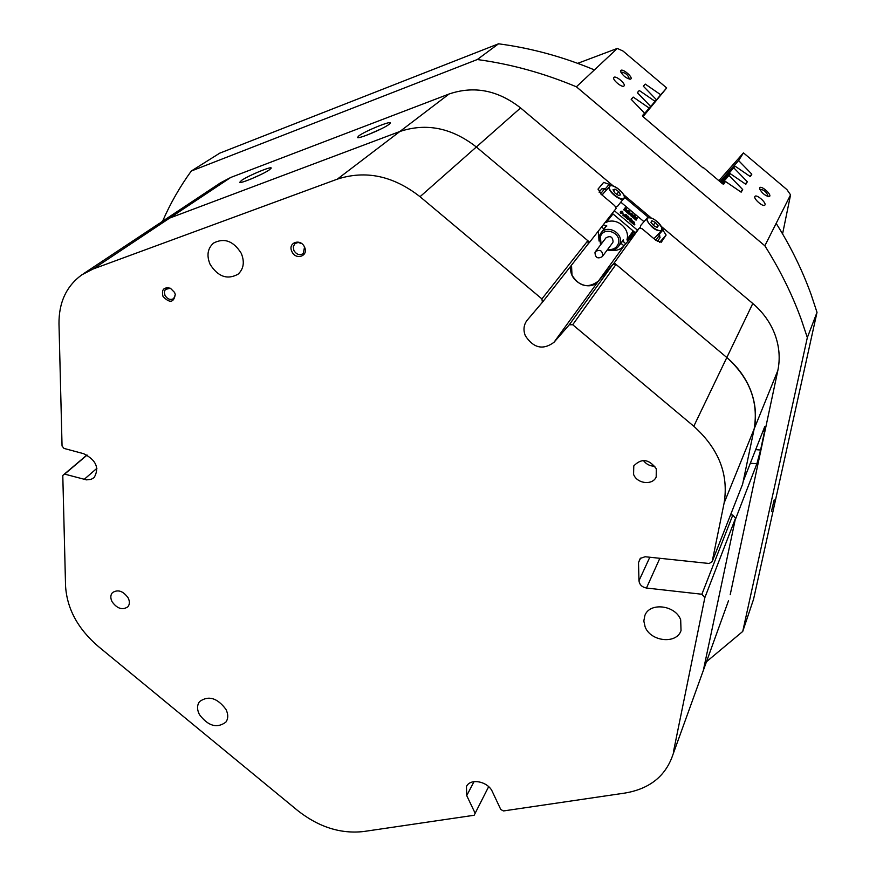 <?xml version="1.0" encoding="UTF-8"?>
<svg xmlns="http://www.w3.org/2000/svg" width="876" height="876" viewBox="0 0 876 876"><rect width="100%" height="100%" fill="white"/><g stroke="black" fill="none" stroke-linecap="round" stroke-linejoin="round"><path stroke-width="1.31" d="M620.843 70.463L620.613 71.317C622.562 75.424 625.738 78.073 630.162 79.234L630.884 78.949C633.096 77.11 622.617 68.262 620.843 70.463M629.286 79.147L629.395 79.048C628.18 74.986 625.387 72.642 621.007 72.018L620.876 72.215M759.733 187.814L759.623 188.46C761.397 192.611 764.474 195.359 768.843 196.695L769.719 196.246C771.329 193.914 760.915 185.11 759.733 187.814M767.945 196.563L768.164 196.334C766.741 192.107 763.992 189.731 759.941 189.205L759.842 189.336M754.904 196.498C753.261 198.732 763.204 207.393 764.836 205.137L764.945 204.973C766.533 202.695 756.634 194.1 755.013 196.355L754.904 196.498M613.923 77.416L613.868 77.471C611.777 79.453 622.278 88.224 624.019 85.947L624.051 85.914C626.143 83.932 615.718 75.194 613.923 77.416M774.986 334.621C779.344 346.644 780.297 358.613 777.833 370.526L754.148 428.955C756.711 416.363 755.605 403.65 750.841 390.838C745.892 378.049 737.888 366.945 726.828 357.528L614.218 262.888L598.45 281.043L612.806 264.508L616.014 264.388L726.828 357.528C749.626 378.147 758.726 401.953 754.148 428.955L742.629 484.154L712.177 561.615L724.113 503.043C728.821 474.299 718.714 448.709 693.792 426.251L752.791 303.501C763.051 312.239 770.453 322.62 774.986 334.621M774.176 499.889L771.46 511.365L774.176 499.889M241.579 180.379L239.728 182.317C240.199 183.993 263.085 174.368 269.403 169.813L271.166 168.192C272.48 165.597 248.532 175.474 241.579 180.379M358.864 135.835L357.496 137.499C358.054 139.372 383.327 128.881 389.032 124.381L390.335 123.067C391.747 120.187 365.226 130.973 358.864 135.835M817.012 312.338L807.333 337.589L801.233 319.379C791.992 294.051 779.859 269.512 764.836 245.795L776.169 223.369C790.623 246.331 802.296 270.104 811.165 294.665L817.012 312.338L753.535 599.337L742.728 631.454L706.483 661.719M623.077 240.637L619.945 244.481M602.37 231.209L605.885 226.26M621.051 243.386L623.997 245.86L624.369 245.357M601.56 226.994L603.827 228.899M624.347 245.379L639.491 227.891L642.207 228.822L655.927 240.374L661.281 242.225L666.121 235.02L662.081 228.877M642.447 115.774L644.572 113.19L642.48 115.588L643.203 116.793L703.034 167.907M642.677 116.234L656.409 99.689L642.71 116.289M642.524 116.004L650.572 106.346L642.557 116.07M719.995 181.628L738.599 160.582L743.461 152.873L718.889 180.686M721.89 183.226L730.321 173.711L722.163 183.456M720.795 182.307L735.084 166.166L721.058 182.526M730.573 514.836L732.807 515.055L735.533 518.187L703.329 670.447L735.117 520.169L756.875 463.776L750.338 463.229M755.692 449.629L760.587 450.034L764.518 431.507L764.759 426.59L743.231 481.263L754.148 428.955L724.113 503.043M588.234 243.846L589.625 242.203L476.347 146.993L587.84 240.703L588.234 243.846L542.386 302.286L526.837 320.616C523.662 325.127 523.158 330.164 525.315 335.716C533.473 348.133 543.021 350.345 553.96 342.33L598.45 281.043C588.223 288.653 579.408 286.715 572.006 275.228L571.513 265.165C566.027 279.772 588.869 293.263 598.45 281.043L623.997 245.86C620.69 249.441 616.496 250.941 611.404 250.361M420.031 196.706C393.225 175.791 365.653 169.933 337.315 179.153L449.103 93.995C474.058 85.53 497.886 90.173 520.596 107.934L476.347 146.993C451.83 127.83 426.327 122.673 399.839 131.51L169.736 218.047L158.994 223.632L169.736 218.047L399.839 131.51C426.327 122.673 451.83 127.83 476.347 146.993L420.031 196.706L541.915 298.902L587.84 240.703M498.532 43.8C530.965 48.07 562.929 56.765 594.421 69.905L576.386 86.801C543.81 73.135 510.774 64.047 477.289 59.535L498.532 43.8L219.712 153.169L191.275 171.039C179.832 186.851 170.273 203.593 162.586 221.245M649.127 108L633.184 97.072L631.147 99.273L644.572 113.19M654.996 101.287L639.294 90.491L637.301 92.637L650.572 106.346M642.842 116.442L660.712 94.761L645.24 84.085L643.302 86.177L656.409 99.689M660.712 94.761L666.68 87.961L623.033 51.06L617.317 48.421L577.7 63.335M594.421 69.905L617.317 48.421M576.386 86.801L764.836 245.795M776.169 223.369L790.568 194.866L786.889 189.577L743.461 152.873M735.084 166.166L750.36 176.634L751.827 174.16L738.599 160.582M730.321 173.711L745.826 184.299L747.327 181.759L733.935 167.984M723.083 184.124L725.438 181.463L741.162 192.172L742.706 189.566L729.15 175.583M725.438 181.463L723.718 184.19L722.459 183.708L703.329 167.557M760.587 450.034L756.875 463.776M466.525 786.407L466.448 786.549C470.226 777.866 488.02 781.326 492.367 791.663L500.765 809.49L503.47 810.946L624.785 793.087C648.382 789.134 664.03 777.384 671.761 757.86L728.252 601.44M777.833 370.526L730.201 594.738M160.253 222.8L220.511 182.821L230.749 177.456L93.13 268.998L337.315 179.153M230.749 177.456L449.103 93.995M643.028 116.639L666.68 87.961M782.575 233.881L790.568 194.866M381.334 128.805L367.843 134.773M261.256 174.379L251.029 179M520.596 107.934L613.288 186.008M623.526 194.625L650.934 217.708M661.15 226.315L752.791 303.501M610.714 185.613L609.159 184.299L603.652 182.394L598.155 188.92L601.002 194.133L614.744 205.707L616.189 208.335L589.625 242.203M648.426 217.368L624.391 197.133M639.491 227.891L624.314 245.411M614.218 262.888L639.458 227.935M807.333 337.589L742.728 631.454M191.275 171.039L477.289 59.535M740.669 191.833L742.706 189.566M745.345 183.971L747.327 181.759M749.9 176.317L751.827 174.16M637.432 92.768L639.294 90.491M643.433 86.308L645.24 84.085M631.278 99.415L633.184 97.072M598.352 231.078L599.042 241.042M599.075 192.14L601.823 188.844L604.79 188.679L606.269 189.928M620.942 202.279L643.98 221.683M658.642 234.023L659.606 234.834L659.924 237.757M614.339 210.7L637.498 230.191M631.3 220.982L631.454 220.007L634.607 222.46L634.323 224.902L633.173 223.938L634.574 222.745L634.071 223.325L633.151 222.635M634.574 222.745L633.6 222.033L632.877 223.687L631.727 222.712L633.063 221.759L632.603 222.296L631.705 221.42M633.063 221.759L632.143 220.818L631.421 222.46L630.271 221.497L631.268 221.015M631.585 220.588L630.95 220.664L631.454 220.007M627.479 217.949L627.84 216.033L627.304 216.657M630.173 219.777L630.534 218.299L631.782 219.35L630.731 219.657M631.749 219.383L631.114 219.164L629.658 221.015L628.07 217.796M630.162 220.434L628.541 217.16L627.676 219.307L626.428 218.255L627.884 217.412M627.085 215.846L626.34 215.748L626.165 216.766L624.402 215.397L626.209 216.46L624.785 214.927L625.289 214.346L626.482 214.85L626.701 216.295M626.701 216.679L625.661 217.347L623.898 215.978L624.402 215.397M625.442 216.284L625.541 215.233L626.625 215.595L626.198 214.85L625.749 215.376M622.967 215.376L623.263 214.412L623.865 214.916L622.967 215.376L623.263 214.412M623.044 213.295L620.876 213.624L620.241 212.682L620.876 211.313L622.026 211.215L623.066 213.273L621.38 213.032L620.843 211.357L620.339 211.948M621.369 211.74L621.434 212.977L622.562 212.868L622.507 211.609L621.38 211.729M627.862 212.058L628.234 211.576L625.814 211.543L625.322 209.167M629.866 211.631L628.497 212.364L628.804 213.043L627.315 211.795L628.738 210.985L626.362 210.996L625.814 208.532L624.873 210.744L623.635 209.703L624.829 209.276L625.245 207.678L626.263 208.532L626.723 210.766L628.913 210.766L629.899 211.598L628.848 211.904M628.804 213.043L628.3 213.635L626.811 212.375L627.336 211.751L626.811 212.375M631.169 215.255L629.866 214.149M629.964 214.029L629.461 214.609L628.344 213.667L628.869 213.043L631.979 213.306L632.691 216.317L631.278 215.135L631.695 214.686L628.869 213.043M632.691 216.317L632.187 216.898L630.775 215.715L631.695 214.686M637.542 218.091L635.516 217.412L636.556 219.58L635.034 218.299L635.089 217.314L632.79 216.405L635.012 217.117L633.906 214.97L635.549 216.35L635.439 217.215L637.564 218.047L637.038 218.671L635.823 218.168M636.556 219.58L636.053 220.161L634.531 218.88L635.067 218.255M634.837 218.529L633.83 217.73M634.06 217.467L633.556 218.058L632.286 216.985L632.822 216.361M634.213 216.93L633.381 215.595L633.906 214.97M603.268 224.814L606.86 225.986M612.981 213.941L606.488 222.241C616.759 217.281 630.26 228.658 626.997 239.487L633.206 230.957M635.034 233.038L633.852 232.041L627.457 240.845L626.997 239.487M635.308 232.72L612.269 213.339M623.208 239.739L623.876 242.148L625.771 243.736M612.028 213.635L612.806 213.788M633.359 231.078L633.852 232.041M606.488 222.241L605.338 222.175M626.362 210.996L625.869 211.587M626.318 210.952L625.814 211.543M628.738 210.985L628.234 211.576M629.384 211.324L628.891 211.904M629.745 211.532L629.253 212.112M625.541 208.346L625.212 207.711L624.719 208.302M625.595 208.159L625.103 208.751M625.376 210.163L624.161 209.079L623.635 209.703M630.381 213.492L631.684 214.576L631.508 213.481L630.381 213.492M631.278 215.135L630.775 215.715M628.848 213.087L628.344 213.667M631.508 213.481L631.038 214.04M636.523 217.631L636.02 218.223M637.279 217.905L636.775 218.485M633.885 215.014L633.381 215.595M632.79 216.405L632.286 216.985M635.089 217.314L634.585 217.894M635.034 218.299L634.531 218.88M620.734 212.091L620.241 212.682M621.38 213.032L620.876 213.624M622.146 211.412L621.172 212.08M622.288 213.109L621.653 212.003M622.847 212.233L622.343 212.824M622.737 211.861L622.234 212.441M622.507 211.609L622.015 212.2M626.198 214.85L624.862 215.025M625.541 215.233L625.015 215.857M625.595 215.343L625.092 215.923M624.927 216.022L624.424 216.613M626.165 216.766L625.661 217.347M628.388 216.821L630.205 219.832L630.895 218.748L630.392 219.329M628.037 216.273L627.534 216.865M628.18 218.726L626.931 217.675L626.428 218.255M630.063 220.347L629.559 220.927M631.268 219.077L630.764 219.657M631.629 219.285L631.125 219.865M630.895 218.748L629.997 218.923M630.621 218.442L630.129 219.022M631.454 220.073L630.95 220.664M631.618 220.183L631.114 220.774M631.716 220.369L631.213 220.949M631.924 221.88L630.775 220.905L630.271 221.497M632.549 220.982L632.056 221.562M632.855 221.179L632.352 221.77M633.118 221.519L632.614 222.099M633.381 223.095L632.231 222.132L631.727 222.712M634.301 222.405L633.808 222.986M633.709 223.303L633.173 223.938M634.826 224.311L633.677 223.347M624.347 197.691L623.953 198.732C621.632 202.192 608.13 191.899 608.94 187.267L602.885 193.979L602.491 195.392M620.602 194.855L618.839 191.691L615.062 189.139L613.025 189.731L614.788 192.895L618.576 195.457L620.602 194.855M615.916 206.999L617.46 206.397L624.402 197.549C624.949 193.235 612.915 182.81 609.324 186.27L611.087 185.679M613.638 190.826L615.062 189.139M616.726 194.198L618.839 191.691M661.982 228.756L661.632 230.618C656.562 231.417 651.7 228.099 647.035 220.642L647.167 218.004L640.608 225.581L640.312 227.771M658.194 225.888L655.522 222.504L651.908 220.719L650.967 222.307L653.649 225.69L657.274 227.486L658.194 225.888L656.945 227.322M653.945 238.699L661.632 230.618L661.807 227.716C656.967 220.161 652.094 216.919 647.167 218.004L648.952 217.423M653.222 225.154L655.522 222.504M602.743 255.748C602.392 250.503 599.961 249.123 595.45 251.609L594.968 252.518C595.341 257.785 597.782 259.143 602.283 256.613L602.743 255.748M612.554 242.871L613.08 241.929C612.751 236.772 610.375 235.425 605.94 237.878L595.527 251.511M607.758 249.299C612.696 250.087 616.167 248.335 618.171 244.032C622.661 233.312 603.914 225.581 600.388 236.673L601.067 244.251M600.575 244.908L599.458 235.699L600.794 233.235C607.221 223.687 624.358 233.487 619.77 244.108L618.62 246.287C615.773 249.868 611.985 251.084 607.265 249.956M656.299 468.813C648.996 458.947 641.495 457.984 633.775 465.923L633.578 474.354C636.951 483.771 652.587 485.622 656.19 476.982L656.299 468.813M128.126 597.837C123.122 590.95 117.91 589.209 112.467 592.614C110.409 595.023 110.288 598.067 112.095 601.746C117.132 608.645 122.355 610.353 127.776 606.882C129.779 604.484 129.889 601.473 128.126 597.837M241.25 253.306C233.509 240.999 224.3 237.571 213.613 243.035C207.59 248.379 206.418 255.485 210.098 264.344C218.036 276.761 227.355 280.046 238.064 274.199C243.714 268.899 244.776 261.935 241.25 253.306M680.685 619.803C675.363 605.009 649.653 602.009 644.878 615.478L643.827 621.018L645.108 626.811C650.529 641.648 676.524 644.517 681.024 630.6L680.685 619.803M225.942 709.363C217.237 697.833 208.444 695.237 199.542 701.599C196.958 705.191 196.914 709.527 199.421 714.586C208.214 726.149 217.04 728.657 225.888 722.109C228.34 718.572 228.362 714.323 225.942 709.363M304.53 247.12C300.676 237.954 287.394 242.652 291.872 251.532C295.694 260.632 308.954 256.055 304.53 247.12M301.683 243.594L298.158 242.466L294.971 243.572L293.285 246.616L293.854 250.426C296.493 254.609 299.647 255.65 303.293 253.558L304.509 247.087M174.587 292.464L170.426 288.27C163.779 286.813 161.304 289.551 163.024 296.504C169.747 303.414 173.831 302.724 175.266 294.424L174.587 292.464M170.338 288.226L165.301 289.452L164.305 292.19L165.006 295.398C167.502 299.264 170.393 300.326 173.689 298.606L175.32 294.708M671.761 757.86L703.034 671.268M93.13 268.998L81.851 274.812C66.401 286.123 58.78 302.483 58.988 323.879L62.054 446.015L64.003 448.413L83.658 453.691C96.13 460.031 99.623 468.003 94.104 477.606L91.06 479.38L86.549 479.873L64.638 474.113L62.787 475.449L86.954 454.983M466.448 786.549L466.722 795.605L475.153 813.267L474.135 815.26L363.573 831.532C340.665 834.072 318.711 827.086 297.72 810.585L98.298 646.444C77.898 628.891 66.981 608.743 65.558 586.022L62.787 475.449M735.533 518.187L704.851 597.629L673.545 751.356M704.851 597.629L701.873 594.246L732.807 515.055M659.847 558.275L646.466 588.037L701.873 594.246M646.466 588.037C642.009 587.15 639.513 584.719 638.965 580.755L649.817 557.213M640.586 558.132L638.505 562.556L638.965 580.755M638.505 562.556L640.257 558.417L645.119 556.742L709.188 563.498L712.177 561.615M616.014 264.388L572.707 324.722L693.792 426.251M572.707 324.722L569.247 324.81L612.806 264.508M553.96 342.33L569.247 324.81M542.386 302.286L541.915 298.902M475.153 813.267L488.655 786.681M87.118 455.06L64.638 474.113M654.898 466.273C650.08 466.218 646.225 464.269 643.345 460.437M659.091 234.396L663.154 229.775M605.207 189.03L609.159 184.299M659.573 242.455L666.121 235.02M603.652 182.394L598.012 189.183L603.641 182.405M764.518 431.507L762.876 431.375M604.79 188.679L600.575 193.76M655.861 240.32L659.606 234.834M634.607 216.087L634.115 216.668M630.83 218.989L630.337 219.569M624.292 197.352C624.993 192.085 609.422 181.529 609.324 187.223C608.524 192.479 624.325 203.155 624.292 197.352M624.27 196.848L624.347 197.396M661.719 227.629C659.486 220.544 644.572 213.12 647.419 220.544C649.631 227.705 664.698 235.129 661.719 227.629M474.015 781.633L466.722 795.605M96.918 468.299L84.118 479.424M703.329 670.447L728.536 600.651M660.077 237.549L657.416 241.469M622.562 213.864L623.066 213.273M626.187 217.281L626.69 216.69M606.247 226.216L600.991 232.983M623.077 240.21L618.62 246.287M602.283 256.613L612.631 242.772M158.994 223.632L83.165 273.936"/></g></svg>
